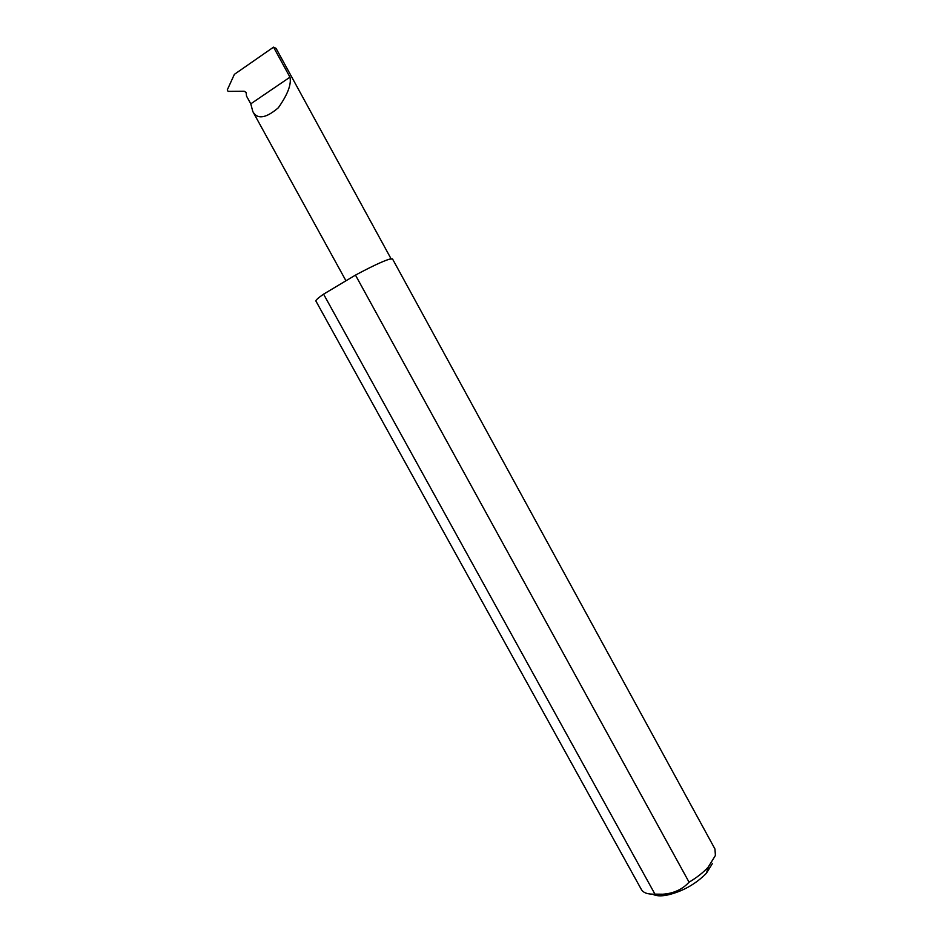 <?xml version="1.0" encoding="UTF-8"?>
<svg xmlns="http://www.w3.org/2000/svg" width="943" height="943" viewBox="0 0 943 943"><rect width="100%" height="100%" fill="white"/><g stroke="black" fill="none" stroke-linecap="round" stroke-linejoin="round"><path stroke-width="1.41" d="M391.062 258.771L276.075 48.376L273.541 47.15L234.383 74.344L227.275 89.927L228.076 91.377L244.213 91.259L246.123 92.461L246.512 96.08L250.779 103.836L252.807 111.522C257.321 119.667 265.82 118.429 278.303 107.808C287.674 94.524 291.564 84.316 289.961 77.185L250.779 103.836M712.507 863.387L706.448 873.242C695.239 884.499 681.883 891.842 666.359 895.272C660.265 896.298 655.703 895.933 652.697 894.188M689.062 882.188C696.877 877.532 703.254 872.511 708.205 867.147L715.407 855.466L714.959 849.006L392.524 258.948L389.435 259.16C382.681 261.282 371.365 266.598 355.476 275.108L323.579 294.157L654.949 894.129L662.752 894.212C673.55 893.492 682.331 889.485 689.062 882.188L355.476 275.108M323.579 294.157C318.121 297.953 315.563 300.251 315.917 301.065L641.358 889.473C643.338 892.891 647.876 894.447 654.949 894.129M273.541 47.15L289.961 77.185M252.807 111.522L345.963 280.79M706.448 873.242L708.205 867.147M666.359 895.272L662.752 894.212"/></g></svg>
